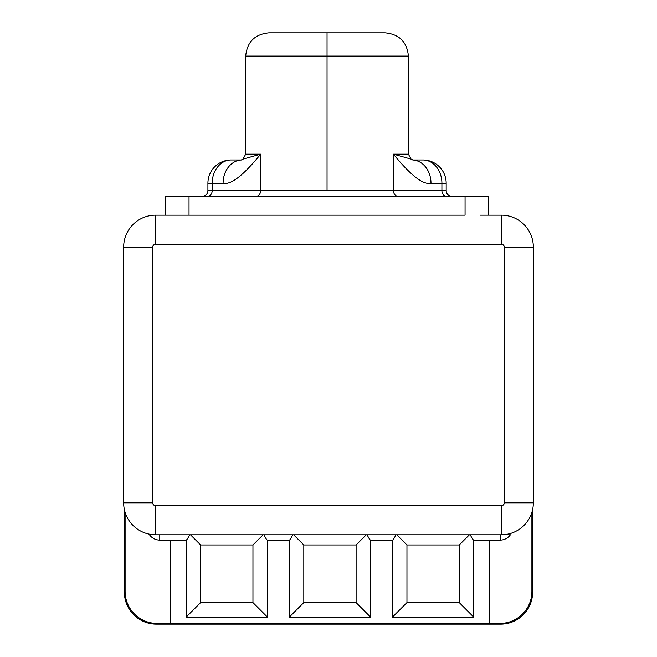 <?xml version="1.0" encoding="UTF-8"?>
<svg xmlns="http://www.w3.org/2000/svg" width="657" height="657" viewBox="0 0 657 657"><rect width="100%" height="100%" fill="white"/><g stroke="black" fill="none" stroke-linecap="round" stroke-linejoin="round"><path stroke-width="0.99" d="M125.101 512.37L125.101 591.464A31.963 31.963 0 0 0 157.064 623.427L170.138 623.427L157.064 623.427A31.963 31.963 0 0 1 125.101 591.464L125.101 512.37M489.761 623.427L499.936 623.427A31.963 31.963 0 0 0 531.899 591.464L531.899 512.37L531.899 591.464A31.963 31.963 0 0 1 499.936 623.427L170.138 623.427L170.138 540.111L170.138 623.427L489.761 623.427L489.761 540.111L489.761 623.427M413.491 623.427L413.491 624.15L156.341 624.15A31.963 31.963 0 0 1 124.378 592.187L124.378 534.075L125.101 534.075L124.378 534.075L124.378 509.618L124.378 592.187A31.963 31.963 0 0 0 156.341 624.15L442.547 624.15L413.491 624.15L413.491 623.427M532.622 509.618L532.622 592.187A31.963 31.963 0 0 1 500.659 624.15L442.547 624.15L442.547 623.427L442.547 624.15L500.659 624.15A31.963 31.963 0 0 0 532.622 592.187L532.622 509.618M385.158 32.85C399.275 34.23 407.028 41.974 408.408 56.091L408.408 154.157L393.453 154.157L393.453 190.629L327.046 190.629L327.046 56.091L408.408 56.091L327.046 56.091L327.046 190.629L260.648 190.629L260.648 154.157L245.685 154.157L245.685 56.091L327.046 56.091L245.685 56.091C247.065 41.974 254.817 34.23 268.935 32.85L327.046 32.85L327.046 56.091L327.046 32.85L385.158 32.85L268.935 32.85M231.157 159.971L241.365 159.971L231.157 159.971A23.241 18.971 90 0 0 212.186 183.221L212.186 190.629L207.916 190.629L207.916 183.221L212.186 183.221L212.186 190.629L260.648 190.629L260.648 154.157C243.361 175.452 230.853 185.134 223.101 183.221L212.186 183.221A23.241 18.971 -90 0 1 231.157 159.971A23.241 23.241 0 0 0 207.916 183.221A23.241 23.241 0 0 1 231.157 159.971M412.982 160.07L411.027 159.019L408.408 154.157L393.453 154.157C410.732 175.452 423.248 185.134 430.992 183.221L441.906 183.221A23.241 18.971 -90 0 0 422.936 159.971A23.241 18.971 90 0 1 441.906 183.221L446.177 183.221A23.241 23.241 0 0 0 422.936 159.971L412.727 159.971L422.936 159.971A23.241 23.241 0 0 1 446.177 183.221L446.177 190.629L441.906 190.629L441.906 183.221L430.992 183.221C423.248 185.134 410.732 175.452 393.453 154.157L393.453 190.629L441.906 190.629L441.906 183.221L446.177 183.221L446.177 190.629A5.667 5.667 0 0 0 451.844 196.295A5.667 5.667 0 0 1 446.177 190.629L441.906 190.629A5.667 4.624 -90 0 0 446.53 196.295A5.667 4.624 90 0 1 441.906 190.629L393.453 190.629A5.667 4.624 -90 0 0 398.076 196.295A5.667 4.624 90 0 1 393.453 190.629L260.648 190.629A5.667 4.624 -90 0 1 256.016 196.295A5.667 4.624 90 0 0 260.648 190.629L212.186 190.629A5.667 4.624 -90 0 1 207.563 196.295A5.667 4.624 90 0 0 212.186 190.629L207.916 190.629L207.916 183.221L223.101 183.221C230.853 185.134 243.361 175.452 260.648 154.157L245.685 154.157L243.074 159.019L241.111 160.07M225.992 183.221L223.101 183.221L225.992 183.221M165.786 196.295L488.307 196.295L488.307 215.176L488.307 196.295L189.027 196.295L189.027 215.176L155.61 215.176A31.963 31.963 0 0 0 123.656 247.139L152.711 247.139L152.711 502.843A2.907 2.907 0 0 0 155.61 505.742L501.39 505.742A2.907 2.907 0 0 0 504.289 502.843L504.289 247.139A2.907 2.907 0 0 0 501.39 244.24L155.61 244.24A2.907 2.907 0 0 0 152.711 247.139L152.711 502.843A2.907 2.907 0 0 0 155.61 505.742L501.39 505.742A2.907 2.907 0 0 0 504.289 502.843L504.289 247.139A2.907 2.907 0 0 0 501.39 244.24L155.61 244.24L155.61 215.176L155.61 244.24A2.907 2.907 0 0 0 152.711 247.139L123.656 247.139A31.963 31.963 0 0 1 155.61 215.176L465.066 215.176L465.066 196.295L465.066 215.176L189.027 215.176L189.027 196.295L165.786 196.295L165.786 215.176L165.786 196.295M480.439 215.176L501.39 215.176L501.39 244.24L501.39 215.176A31.963 31.963 0 0 1 533.344 247.139L533.344 502.843L504.289 502.843L533.344 502.843A31.963 31.963 0 0 1 501.39 534.798L510.399 534.798A12.573 12.573 0 0 1 500.141 540.111A12.573 12.573 0 0 0 510.399 534.798L149.5 534.798A12.573 12.573 0 0 0 159.766 540.111L159.766 534.798L159.766 540.111A12.573 12.573 0 0 1 149.5 534.798L155.61 534.798L155.61 505.742L155.61 534.798A31.963 31.963 0 0 1 123.656 502.843L123.656 247.139L123.656 502.843A31.963 31.963 0 0 0 155.61 534.798L501.39 534.798A31.963 31.963 0 0 0 533.344 502.843L533.344 247.139A31.963 31.963 0 0 0 501.39 215.176L480.439 215.176M207.916 190.629A5.667 5.667 90 0 1 202.249 196.295A5.667 5.667 -90 0 0 207.916 190.629M393.453 154.157L411.192 159.134L393.453 154.157M242.901 159.134L260.648 154.157L242.901 159.134M241.324 159.988A23.241 18.971 90 0 0 223.101 183.221A23.241 18.971 90 0 1 241.324 159.988M413.089 160.012A23.241 18.971 -90 0 1 430.992 183.221A23.241 18.971 -90 0 0 412.768 159.988M186.194 540.111L159.766 540.111L186.194 540.111C186.81 539.997 187.959 538.223 189.635 534.798C187.959 538.223 186.81 539.997 186.194 540.111M500.141 540.111L500.141 534.798L500.141 540.111L473.713 540.111C473.089 539.997 471.948 538.223 470.264 534.798C471.948 538.223 473.089 539.997 473.713 540.111L500.141 540.111M150.182 534.338L148.523 534.001L150.182 534.338M146.987 533.615L145.64 533.205L146.987 533.615M142.635 532.047L143.645 532.474M143.587 532.449L143.045 532.227M533.344 247.139L504.289 247.139L533.344 247.139M501.39 534.798L501.39 505.742L501.39 534.798L503.131 534.757M123.656 502.843L152.711 502.843L123.656 502.843M514.464 532.006L512.485 532.811M511.36 533.205L510.013 533.615M508.477 534.001L506.818 534.338M200.648 602.625L252.953 602.625L252.953 544.973L200.648 544.973L200.648 602.625L186.12 617.153L186.12 540.111L186.12 617.153L200.648 602.625L252.953 602.625L267.481 617.153L186.12 617.153L267.481 617.153L252.953 602.625L252.953 544.973L263.12 534.798L252.953 544.973L200.648 544.973L200.648 602.625M392.426 617.153L392.426 540.111L392.426 617.153L406.954 602.625L392.426 617.153L473.779 617.153L392.426 617.153M473.779 540.111L473.779 617.153L459.251 602.625L473.779 617.153L473.779 540.111M289.277 617.153L289.277 540.111L289.277 617.153L303.805 602.625L289.277 617.153L370.63 617.153L289.277 617.153M370.63 540.111L370.63 617.153L356.102 602.625L370.63 617.153L370.63 540.111M267.481 540.111L267.481 617.153L267.481 540.111M469.427 534.798L459.251 544.973L406.954 544.973L396.779 534.798L406.954 544.973L406.954 602.625L459.251 602.625L459.251 544.973L469.427 534.798M392.5 540.111C393.116 539.997 394.266 538.223 395.941 534.798C394.266 538.223 393.116 539.997 392.5 540.111L370.556 540.111C369.94 539.997 368.799 538.223 367.115 534.798C368.799 538.223 369.94 539.997 370.556 540.111L392.5 540.111M366.278 534.798L356.102 544.973L303.805 544.973L293.63 534.798L303.805 544.973L303.805 602.625L356.102 602.625L356.102 544.973L366.278 534.798M289.343 540.111C289.967 539.997 291.108 538.223 292.792 534.798C291.108 538.223 289.967 539.997 289.343 540.111L267.407 540.111C266.791 539.997 265.642 538.223 263.966 534.798C265.642 538.223 266.791 539.997 267.407 540.111L289.343 540.111M190.481 534.798L200.648 544.973L190.481 534.798M356.102 602.625L356.102 544.973L303.805 544.973L303.805 602.625L356.102 602.625M459.251 602.625L459.251 544.973L406.954 544.973L406.954 602.625L459.251 602.625"/></g></svg>
